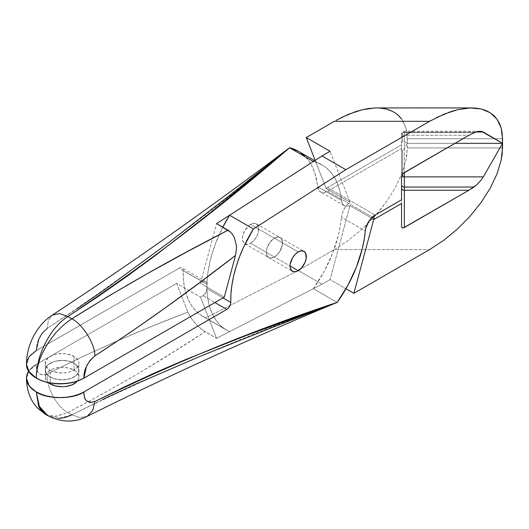 <?xml version="1.0" encoding="UTF-8"?>
<svg xmlns="http://www.w3.org/2000/svg" width="529" height="529" viewBox="0 0 529 529"><rect width="100%" height="100%" fill="white"/><g stroke="black" fill="none" stroke-linecap="round" stroke-linejoin="round"><path stroke-width="0.4" stroke-dasharray="2.65 1.98" d="M402.569 150.712L402.569 174.087L402.569 150.712L401.809 150.653L402.569 150.712L403.402 149.932L402.569 150.712M298.283 151.215A95.399 55.076 120 0 1 317.645 186.724L341.456 200.465L342.336 203.592L344.194 205.622L346.819 206.343L349.94 205.682L371.398 218.067L349.94 205.682A14.032 8.1 -60 0 1 344.3 205.688A14.032 8.1 -60 0 1 341.456 200.465L340.312 192.986L338.428 186.122L335.829 179.946L332.543 174.524L328.602 169.921L324.052 166.192L318.947 163.368L313.347 161.49A95.399 55.076 -60 0 1 322.088 164.955A95.399 55.076 -60 0 1 341.456 200.465L317.645 186.724A14.032 8.1 120 0 0 320.495 191.941A14.032 8.1 120 0 0 327.511 191.247L401.544 148.504L401.544 226.855L401.544 148.504L327.511 191.247L323.96 192.536L320.885 192.146L318.683 190.116L314.623 172.375L312.017 166.199L308.731 160.776L304.79 156.174M74.007 363.264L74.007 356.394A16.835 9.72 180 0 1 78.94 363.264A16.835 9.72 180 0 1 68.545 372.244A16.835 9.72 180 0 1 50.202 370.135L50.202 377.012A16.835 9.72 0 0 0 68.545 379.114A16.835 9.72 0 0 0 78.94 370.135A16.835 9.72 0 0 0 74.007 363.264A16.835 9.72 0 0 0 55.664 361.155A16.835 9.72 0 0 0 45.269 370.135A16.835 9.72 0 0 0 50.202 377.012L50.202 370.135L52.748 371.345L58.818 372.8L65.391 372.8L68.545 372.244L71.455 371.345L76.103 368.667L78.616 365.162L78.94 363.264L78.616 361.367L76.103 357.862L71.455 355.184L65.391 353.729L58.818 353.729L55.664 354.285L52.748 355.184L48.106 357.862L45.593 361.367L45.593 365.162L48.106 368.667L50.202 370.135A16.835 9.72 180 0 1 45.269 363.264A16.835 9.72 180 0 1 55.664 354.285A16.835 9.72 180 0 1 74.007 356.394L74.007 363.264L68.545 361.155L65.391 360.606L62.105 360.414L55.664 361.155L52.748 362.054L48.106 364.739L46.552 366.418L45.269 370.135L46.552 373.858L50.202 377.012L55.664 379.114L62.105 379.855L68.545 379.114L74.007 377.012L76.103 375.537L78.616 372.032L78.616 368.244L76.103 364.739L74.007 363.264L74.007 370.135A16.835 9.72 0 0 0 55.664 368.032A16.835 9.72 0 0 0 45.269 377.012A16.835 9.72 0 0 0 48.364 382.626L45.593 378.903L45.593 375.114L46.552 373.289L50.202 370.135L52.748 368.931L58.818 367.476L62.105 367.291L68.545 368.032L74.007 370.135L76.103 371.609L78.616 375.114L78.94 377.012L78.616 378.903L77.373 381.105A16.835 9.72 0 0 0 78.94 377.012A16.835 9.72 0 0 0 74.007 370.135L74.007 363.264A16.835 9.72 180 0 1 78.94 370.135A16.835 9.72 180 0 1 68.545 379.114A16.835 9.72 180 0 1 50.202 377.012A16.835 9.72 180 0 1 45.269 370.135A16.835 9.72 180 0 1 55.664 361.155A16.835 9.72 180 0 1 74.007 363.264L77.657 366.418L78.94 370.135L78.616 372.032L76.103 375.537L71.455 378.215L65.391 379.67L58.818 379.67L52.748 378.215L50.202 377.012L50.202 382.983L50.202 377.012L46.552 373.858L45.269 370.135L46.552 366.418L48.106 364.739L52.748 362.054L55.664 361.155L62.105 360.414L68.545 361.155L74.007 363.264M250.581 243.221A11.506 6.639 120 0 0 258.099 233.084A11.506 6.639 120 0 0 256.334 223.866A11.506 6.639 120 0 0 250.581 224.435L274.392 238.182A11.506 6.639 -60 0 1 280.145 237.614A11.506 6.639 -60 0 1 281.904 246.831A11.506 6.639 -60 0 1 274.392 256.968L250.581 243.221L247.473 244.305L244.828 243.79L243.816 242.95L242.606 240.265L242.447 238.526L243.069 234.572L244.828 230.505L248.994 225.533L252.168 223.701L255.104 223.41L257.345 224.706L258.562 227.391L258.099 233.084L256.334 237.151L253.695 240.708L250.581 243.221L274.392 256.968A11.506 6.639 -60 0 1 268.639 257.537A11.506 6.639 -60 0 1 266.874 248.319A11.506 6.639 -60 0 1 274.392 238.182L250.581 224.435A11.506 6.639 120 0 0 243.069 234.572A11.506 6.639 120 0 0 244.828 243.79A11.506 6.639 120 0 0 250.581 243.221M26.45 364.408L27.098 360.619L29.016 356.969L32.124 353.61L36.309 350.661L179.186 268.177L202.997 281.924L200.484 283.372L224.289 297.119L200.484 283.372L216.559 223.582L200.484 283.372L202.997 281.924A5.614 3.24 -60 0 1 205.801 281.646A5.614 3.24 -60 0 1 206.958 284.337L183.153 270.597L183.351 278.962L184.343 286.797L186.122 294.005L188.668 300.492L191.948 306.192L195.922 311.032L200.551 314.96L205.768 317.922L298.197 270.484L334.368 249.602L348.598 240.239L362.286 228.951L368.759 222.716L380.649 209.365L385.952 202.376L395.024 188.112L401.762 173.922L405.915 160.347L406.966 153.959L407.317 143.339L403.402 149.932L404.348 148.517L404.348 172.547L404.348 135.285L468.879 135.285L404.348 135.285L404.348 172.547L404.348 148.517L407.317 143.339L454.933 143.339L407.317 143.339L406.966 133.123L405.915 127.945L404.176 123.277L401.762 119.17L395.024 112.763L385.952 108.974L376.483 107.923M77.664 308.334L47.26 328.41C39.768 334.824 36.117 342.197 36.309 350.509L179.186 268.177L180.733 267.648L182.029 267.919L182.882 268.957L183.153 270.597A95.399 55.076 120 0 0 202.885 316.448A95.399 55.076 120 0 0 205.768 317.922L298.197 270.484L334.368 249.602L429.601 249.602L334.368 249.602L348.598 240.239L362.286 228.951L374.896 216.163L385.952 202.376L395.024 188.112L401.762 173.922L405.915 160.347L407.317 147.922L502.55 147.922L407.317 147.922L407.317 143.339L454.933 143.339L407.317 143.339L407.317 138.757L405.915 127.945L401.762 119.17M300.247 152.445L298.343 151.248M47.26 328.41L48.258 320.514L52.417 315.033L48.258 320.514L47.26 328.41C128.322 274.306 209.081 214.086 289.535 147.75L274.432 159.798M330.07 279.577L322.009 284.232L298.197 270.484L322.009 284.232L229.573 331.663L205.768 317.922L229.573 331.663A95.399 55.076 -60 0 1 226.69 330.189A95.399 55.076 -60 0 1 206.958 284.337L183.153 270.597A5.614 3.24 120 0 0 181.989 267.899A5.614 3.24 120 0 0 179.186 268.177L202.997 281.924L204.538 281.388L206.33 282.096L206.905 283.465L207.156 292.709L208.148 300.545L209.934 307.746L212.479 314.239L215.759 319.939L219.733 324.78L224.356 328.701L229.573 331.663L322.009 284.232L330.07 279.577L349.94 205.682L330.07 279.577L345.959 288.748L330.07 279.577M327.511 191.247L372.35 217.135L327.511 191.247M26.45 364.329A33.671 19.441 0 0 1 36.309 350.661L29.042 356.824L26.45 364.256M274.392 256.968L277.507 254.456L280.145 250.898L282.367 244.801L281.904 239.644L280.145 237.614L278.909 237.157L277.507 237.098L274.392 238.182L269.869 242.375L266.874 248.319L266.259 252.273L266.874 255.507L268.639 257.537L269.869 257.993L272.805 257.702L274.392 256.968L290.064 266.014L274.392 256.968A11.506 6.639 120 0 0 281.904 246.831A11.506 6.639 120 0 0 280.145 237.614A11.506 6.639 120 0 0 274.392 238.182A11.506 6.639 120 0 0 266.874 248.319A11.506 6.639 120 0 0 268.639 257.537A11.506 6.639 120 0 0 274.392 256.968L271.278 258.046L268.639 257.537L266.874 255.507L266.259 252.273L266.874 248.319L268.639 244.253L271.278 240.695L274.392 238.182L298.197 251.93L274.392 238.182L277.507 237.098L280.145 237.614L281.157 238.453L282.367 241.138L282.367 244.801L280.145 250.898L277.507 254.456L274.392 256.968M402.569 132.614A2.804 2.638 180 0 1 404.348 132.019L404.348 141.587L402.569 141.448L402.569 132.614A2.804 2.638 0 0 0 401.544 134.657L401.544 137.58A2.804 2.288 -0 0 1 404.348 135.285A2.804 2.288 180 0 0 401.544 137.58L401.544 135.186A2.804 2.506 -0 0 1 404.348 132.68L473.931 132.68L404.348 132.68L404.348 135.285L404.348 132.68A2.804 2.506 180 0 0 401.544 135.186L401.544 134.657A2.804 2.638 180 0 1 402.569 132.614L402.569 141.448L404.348 141.587L407.317 143.339L404.348 141.587L404.348 132.019A2.804 2.638 0 0 0 402.569 132.614M327.511 187.583L401.544 144.84L401.809 142.38L402.569 141.448L401.809 142.38L401.544 143.934L401.544 134.657L401.544 199.823L401.544 144.84L327.511 187.583A14.032 8.1 120 0 0 326.128 188.489A14.032 8.1 -60 0 1 327.511 187.583L375.127 215.072L327.511 187.583M380.649 108.114L376.542 107.923M315.152 160.333L326.128 188.489L349.94 202.237A14.032 8.1 120 0 0 341.456 217.24L365.261 230.988L341.456 217.24L342.336 213.101L344.194 208.929L346.819 205.166L349.94 202.237L330.07 151.281L349.94 202.237L326.128 188.489L315.152 160.333M45.593 414.399L55.208 416.409L67.871 412.488L103.843 393.259L138.552 373.302L172.223 352.744L205.08 331.716L216.559 338.342L200.484 297.119L202.997 295.665A5.614 3.24 120 0 0 206.958 288.669L207.156 280.072L208.148 271.093L209.934 261.829L212.479 252.399L215.759 242.917L222.795 227.179A95.399 55.076 120 0 0 206.958 288.669L205.841 292.636L202.997 295.665L214.9 302.542L202.997 295.665L200.484 297.119L176.673 283.372L36.309 364.408L32.124 367.357L28.626 371.285A33.671 19.441 180 0 1 36.309 364.408L36.309 364.56C36.309 368.515 37.142 371.391 38.796 373.203L42.386 375.068L47.26 374.029L82.504 356.698L117.683 340.755L152.802 325.976L187.888 312.117L176.673 283.372L36.309 364.408M206.958 288.669L222.94 297.893L206.958 288.669M58.554 418.346L47.868 415.708M45.659 414.438L46.651 414.954L56.279 416.31L67.871 412.488L71.838 414.776L67.871 412.488C116.373 387.162 162.112 360.236 205.08 331.716L199.638 327.762L194.5 322.571L190.46 317.116L187.888 312.117C141.15 329.666 94.281 350.304 47.26 374.029C45.686 386.256 57.02 407.409 67.871 412.488C57.02 407.409 45.686 386.256 47.26 374.029C39.701 376.086 36.051 372.932 36.309 364.56L29.221 370.584L26.45 378.314L29.221 370.584L36.309 364.56M102.765 399.441L71.838 414.776C154.818 374.175 243.261 336.722 337.152 302.416L313.347 288.675L216.559 338.342L202.389 329.957L196.967 325.249L192.318 319.82L187.888 312.117L176.673 283.372L200.484 297.119L216.559 338.342L313.347 288.675L337.152 302.416L319.893 309.048M313.347 288.675A95.399 55.076 120 0 0 341.456 217.24L340.312 226.042L338.428 235.081L332.543 253.484L324.052 271.615L313.347 288.675M475.584 132.019L404.348 132.019L475.584 132.019M502.55 138.757L407.317 138.757L502.55 138.757M431.195 120.4L436.749 117.471M341.516 117.471L335.961 120.4M71.838 414.776L79.667 417.566L87.14 416.376L79.667 417.566L71.838 414.776L59.017 418.333L47.755 415.642M78.94 377.012L78.94 363.264M256.334 223.866L303.95 251.354M202.885 316.448L226.69 330.189M205.801 281.646L181.989 267.899M314.643 160.657L322.088 164.955M344.3 205.688L320.495 191.941M244.828 243.79L292.444 271.284M45.269 377.012L45.269 363.264M479.929 131.192L404.348 131.192C402.377 131.787 401.438 132.733 401.544 134.022"/><path stroke-width="0.79" d="M402.569 176.871L483.321 176.865L481.469 179.688L476.675 184.879L468.879 190.268L403.277 227.973L401.756 227.609L401.544 226.855L401.544 203.486L375.127 218.742A14.032 8.1 -60 0 1 373.745 219.423L353.875 293.317L429.601 249.602L443.831 240.239L457.519 228.951L470.129 216.163L481.185 202.376L490.257 188.112L496.995 173.922L501.148 160.347L502.2 153.959L502.55 143.339L483.321 176.865L502.55 143.339L454.933 143.339L502.55 143.339L502.55 147.922L501.148 160.347L496.995 173.922L490.257 188.112L481.185 202.376L470.129 216.163L457.519 228.951L443.831 240.239L429.601 249.602L353.875 293.317L345.959 288.748L353.875 293.317L373.745 219.423L371.398 218.067L373.745 219.423A14.032 8.1 -60 0 0 375.127 218.742L401.544 203.486L401.544 226.855L402.364 227.999L404.348 227.523L404.348 176.865L483.321 176.865L481.469 179.688L476.675 184.879L473.931 187.041L404.348 187.041L473.931 187.041L468.879 190.268L404.348 190.268L468.879 190.268L404.348 227.523L404.348 190.268A2.804 2.288 -0 0 1 401.544 187.98A2.804 2.288 180 0 0 404.348 190.268L404.348 187.041A2.804 2.023 -0 0 1 401.544 185.024A2.804 2.023 180 0 0 404.348 187.041L404.348 176.865L402.569 176.871L402.569 174.087L402.569 176.871M224.289 297.119L235.498 255.428L200.418 282.076L165.293 307.852L130.114 332.536L94.876 355.898L90.003 360.48L86.406 366.491L83.926 378.156L224.289 297.119L83.926 378.156L78.828 380.569L73.002 382.368L66.687 383.472L60.121 383.849L53.548 383.472L47.233 382.368L41.414 380.569L36.309 378.156L32.124 375.206L29.016 371.847L27.098 368.204L26.45 364.408A33.671 19.441 0 0 0 36.309 378.156A33.671 19.441 0 0 0 83.926 378.156L83.926 378.004C83.734 369.685 87.384 362.319 94.876 355.898C141.891 325.328 188.767 291.836 235.498 255.428L236.456 248.392L236.251 244.735L234.354 237.713L232.661 234.638L230.518 232.086L228.039 230.208L216.559 223.582L313.347 161.49L289.535 147.75L209.927 213.075L155.149 255.646L126.867 276.416L97.819 296.736L67.871 316.547C63.824 319.047 59.605 322.849 55.208 327.96C52.444 330.929 49.052 336.153 45.031 343.638C41.467 351.355 39.298 357.214 38.518 361.201C36.964 367.774 36.23 373.375 36.309 378.004C36.23 373.375 37.169 367.893 39.139 361.558C40.164 357.71 42.789 352.122 47.015 344.782C51.697 337.681 55.538 332.715 58.554 329.891C63.361 325.024 67.791 321.334 71.838 318.835L67.871 316.547L71.838 318.835L109.219 295.718L147.862 273.328L187.544 251.533L228.039 230.208C173.208 258.152 121.141 287.697 71.838 318.835C82.584 323.979 95.253 344.359 94.876 355.898C95.253 344.359 82.584 323.979 71.838 318.835C67.791 321.334 63.361 325.024 58.554 329.891C55.512 332.734 51.663 337.694 47.015 344.782C42.789 352.122 40.164 357.71 39.139 361.558C37.175 367.886 36.23 373.362 36.309 378.004C48.741 385.522 71.494 385.522 83.926 378.004C71.494 385.522 48.741 385.522 36.309 378.004C36.23 373.375 36.964 367.774 38.518 361.201C39.291 357.181 41.467 351.322 45.031 343.638C49.052 336.153 52.437 330.929 55.208 327.96C59.592 322.855 63.817 319.053 67.871 316.547C147.214 263.429 221.102 207.163 289.535 147.75L313.347 161.49L216.559 223.582L230.518 232.086L232.661 234.638L234.354 237.713L236.251 244.735L236.456 248.392L235.498 255.428L224.289 297.119M304.79 156.174L300.247 152.445M298.343 151.248L289.535 147.75A95.399 55.076 120 0 1 298.283 151.215L314.643 160.657M274.432 159.798L229.11 195.776L168.625 242.666L108.028 287.254L77.664 308.334M47.26 328.41L42.386 332.986L38.796 339.003L36.309 350.509L29.042 356.824L26.45 364.256L29.042 371.689L36.309 378.156L29.042 371.689L26.45 364.256C26.543 354.225 29.035 344.637 33.935 335.498C40.574 324.006 45.831 319.509 52.417 315.033L59.671 313.591L67.871 316.547L59.671 313.591L52.417 315.033C132.786 262.212 211.831 206.455 289.535 147.75M372.35 217.135L375.127 218.742L372.35 217.135M47.868 415.708L47.015 415.199C42.789 411.985 40.164 408.897 39.139 405.948L36.309 392.055C47.028 399.468 73.214 399.468 83.926 392.055L83.926 391.903A33.671 19.441 180 0 1 36.309 391.903A33.671 19.441 180 0 1 26.45 378.156A33.671 19.441 180 0 1 28.626 371.285L27.098 374.36L26.45 378.156L27.098 381.945L29.016 385.595L32.124 388.954L36.309 391.903L41.414 394.317L47.233 396.115L53.548 397.219L60.121 397.596L66.687 397.219L73.002 396.115L78.828 394.317L83.926 392.055C83.926 396.003 84.752 398.886 86.406 400.698L90.003 402.562L94.876 401.518L125.28 386.481L155.645 372.502L185.957 359.429L246.494 335.412L337.152 302.416L347.864 285.362L356.348 267.224L362.239 248.828L364.117 239.789L365.618 228.733L368.501 221.83L371.576 217.882L375.127 215.072L401.544 199.823L401.544 176.455L403.277 173.34L404.348 172.547L404.348 176.865L404.348 172.547L468.879 135.285L476.675 131.675L481.469 131.331L483.321 132.019L502.55 143.339L502.2 133.123L501.148 127.945L499.409 123.277L496.995 119.17L493.934 115.653L490.257 112.763L485.992 110.528L481.185 108.974L475.882 108.114L470.129 107.949L457.519 109.728L443.831 114.238L429.601 121.313L345.814 169.683L253.384 228.978L243.538 247.228L239.564 256.658L236.284 266.147L233.739 275.576L231.96 284.833L230.968 293.82L230.71 303.355L230.141 305.385L228.349 308.162L226.802 309.412L214.9 302.542L226.802 309.412L83.926 391.903L226.802 309.412A5.614 3.24 -60 0 0 230.77 302.416A95.399 55.076 -60 0 1 253.384 228.978L345.814 169.683L429.601 121.313L334.368 121.313L306.258 137.54L315.152 160.333L306.258 137.54L330.07 151.281L322.009 155.936L345.814 169.683L322.009 155.936L229.573 215.23L253.384 228.978L229.573 215.23A95.399 55.076 120 0 0 222.795 227.179L229.573 215.23L322.009 155.936L330.07 151.281L306.258 137.54L334.368 121.313L429.601 121.313L431.195 120.4M48.364 382.626A16.835 9.72 0 0 0 50.202 383.882L50.202 382.983L50.202 383.882L48.106 382.407M298.197 270.709A11.506 6.639 -60 0 1 292.444 271.284A11.506 6.639 -60 0 1 290.685 262.067A11.506 6.639 -60 0 1 298.197 251.93L301.312 250.845L303.95 251.354L305.716 253.384L306.179 258.549L304.962 262.635L301.312 268.203L296.61 271.45L293.681 271.741L291.433 270.445L290.223 267.76L290.064 266.014L298.197 270.709L290.064 266.014L290.223 264.09L292.444 258L295.083 254.436L298.197 251.93A11.506 6.639 -60 0 1 303.95 251.354A11.506 6.639 -60 0 1 305.716 260.572A11.506 6.639 -60 0 1 298.197 270.709M401.762 119.17L398.707 115.653L395.024 112.763L390.759 110.528L385.952 108.974L380.649 108.114M376.542 107.923L368.759 108.491L362.286 109.728L348.598 114.238L335.961 120.4M77.657 380.728L76.103 382.407L71.455 385.092L65.391 386.54L62.105 386.732L55.664 385.991L50.202 383.882A16.835 9.72 0 0 0 77.373 381.105M436.749 117.471L450.774 111.645L457.519 109.728L470.129 107.949L481.185 108.974L490.257 112.763L496.995 119.17L501.148 127.945L502.55 138.757L502.55 143.339L454.933 143.339L502.55 143.339L481.469 131.331L476.675 131.675L468.879 135.285L403.277 173.34L401.544 176.455L401.544 199.823L375.127 215.072A14.032 8.1 -60 0 0 365.261 230.988A95.399 55.076 -60 0 1 337.152 302.416C256.697 328.985 175.939 362.021 94.876 401.518L92.767 410.425L87.14 416.376L92.767 410.425L94.876 401.518C87.318 403.574 83.668 400.42 83.926 392.055C73.214 399.468 47.028 399.468 36.309 392.055L38.518 405.584C39.298 408.395 41.467 411.218 45.031 414.055L47.762 415.649M222.94 297.893L230.77 302.416L222.94 297.893M71.838 414.776C67.791 416.951 63.361 418.141 58.554 418.346M319.893 309.048L268.269 329.031L200.405 356.235L134.584 384.623L102.765 399.441M483.321 132.019L475.584 132.019L483.321 132.019M471.716 107.923L374.896 107.949L362.286 109.728L355.541 111.645L341.516 117.471M337.152 302.416C251.784 337.852 168.447 375.835 87.14 416.376C74.721 422.856 61.595 422.618 47.755 415.642L39.344 406.371L36.309 392.055L38.683 405.994L45.659 414.438L38.121 408.626C30.596 401.094 26.708 390.984 26.45 378.308L29.221 386.031L36.309 392.055L29.221 386.031L26.45 378.156"/></g></svg>
